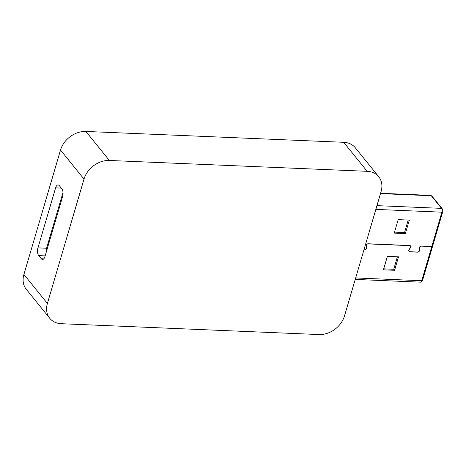 <?xml version="1.0" encoding="UTF-8"?>
<svg xmlns="http://www.w3.org/2000/svg" width="466" height="466" viewBox="0 0 466 466"><rect width="100%" height="100%" fill="white"/><g stroke="black" fill="none" stroke-linecap="round" stroke-linejoin="round"><path stroke-width="0.7" d="M383.71 268.841L393.735 269.266L397.411 256.778M432.506 246.194L431.778 246.572L421.73 280.724A2.802 1.316 92.4 0 1 420.915 282.046A2.802 1.316 92.4 0 1 420.507 282.163L355.238 279.419M431.778 246.572L421.404 246.135A1.614 1.258 141 0 0 419.511 247.97L419.383 247.807M410.15 245.617L410.482 246.031A1.614 1.258 141 0 1 410.43 247.586L409.096 249.566A1.893 1.474 141 0 0 409.026 251.39A1.893 1.474 141 0 0 410.01 251.85L417.437 252.164A1.893 1.474 141 0 0 419.656 250.015L419.511 247.97M410.482 246.031A1.614 1.258 141 0 0 409.643 245.64L409.544 245.512M363.917 249.916L364.214 249.927A1.893 1.474 141 0 0 366.439 247.772L366.288 245.728A1.614 1.258 141 0 1 368.181 243.899L409.643 245.64M398.523 256.824L387.386 256.352L383.419 269.82L394.562 270.286L398.523 256.824M380.588 193.279L430.706 195.388A2.802 1.316 92.4 0 1 431.102 195.539A2.802 1.316 92.4 0 1 431.306 195.743L441.523 208.36A2.802 1.316 92.4 0 1 441.902 212.176L431.819 246.45L421.439 246.013A1.753 1.369 141 0 0 419.383 248.005L419.528 250.05A1.753 1.369 141 0 1 417.472 252.042L410.045 251.727A1.753 1.369 141 0 1 409.136 251.302A1.753 1.369 141 0 1 409.195 249.613L410.529 247.632A1.753 1.369 141 0 0 410.593 245.943A1.753 1.369 141 0 0 409.684 245.518L368.222 243.776A1.753 1.369 141 0 0 366.16 245.768L366.311 247.813A1.753 1.369 141 0 1 364.255 249.805L363.958 249.793M409.334 220.098L398.191 219.632L394.23 233.093L405.368 233.565L409.334 220.098M394.516 232.12L404.54 232.54L408.216 220.051M432.576 246.275L422.522 280.427A2.103 0.984 92.4 0 1 421.916 281.417L420.915 282.046M431.102 195.539L432.046 196.244A2.103 0.984 92.4 0 1 432.198 196.402L442.415 209.018A2.103 0.984 92.4 0 1 442.7 211.879L432.611 246.153L431.819 246.45M394.562 270.286L393.735 269.266M405.368 233.565L404.54 232.54M381.089 191.573L344.485 315.942A22.263 17.364 -39 0 1 319.117 334.553L61.331 323.707A22.263 17.364 -39 0 1 49.751 318.284A22.263 17.364 -39 0 1 47.404 303.448L84.008 179.078A22.263 17.364 -39 0 1 109.376 160.467L367.161 171.313A22.263 17.364 -39 0 1 378.747 176.736A22.263 17.364 -39 0 1 381.089 191.573M62.619 196.53L44.957 256.539A5.697 2.674 92.4 0 1 42.476 259.463A5.697 2.674 92.4 0 1 41.247 258.741L38.725 255.624A5.697 2.674 92.4 0 1 37.944 247.877L55.605 187.868A5.697 2.674 92.4 0 1 58.087 184.944A5.697 2.674 92.4 0 1 59.316 185.666L61.838 188.782A5.697 2.674 92.4 0 1 62.619 196.53M63.015 192.429L46.588 248.244A5.697 2.674 -87.6 0 0 46.192 252.345M49.751 318.284L26.259 289.264A22.263 17.364 -39 0 1 23.917 274.427L60.522 150.058A22.263 17.364 -39 0 1 85.89 131.447L343.669 142.293A22.263 17.364 -39 0 1 355.255 147.716L378.747 176.736M355.669 277.946L421.73 280.724L422.522 280.427M376.947 205.646L441.523 208.36L442.415 209.018M380.489 193.606L431.306 195.743L432.198 196.402M375.846 209.397L441.902 212.176L442.7 211.879M55.605 187.868L61.291 188.107M37.944 247.877L46.588 248.244M38.725 255.624L45.15 255.892M41.247 258.741L43.752 258.851M47.404 303.448L23.917 274.427M367.161 171.313L343.669 142.293M109.376 160.467L85.89 131.447M84.008 179.078L60.522 150.058M408.781 250.871L409.136 251.302"/></g></svg>
